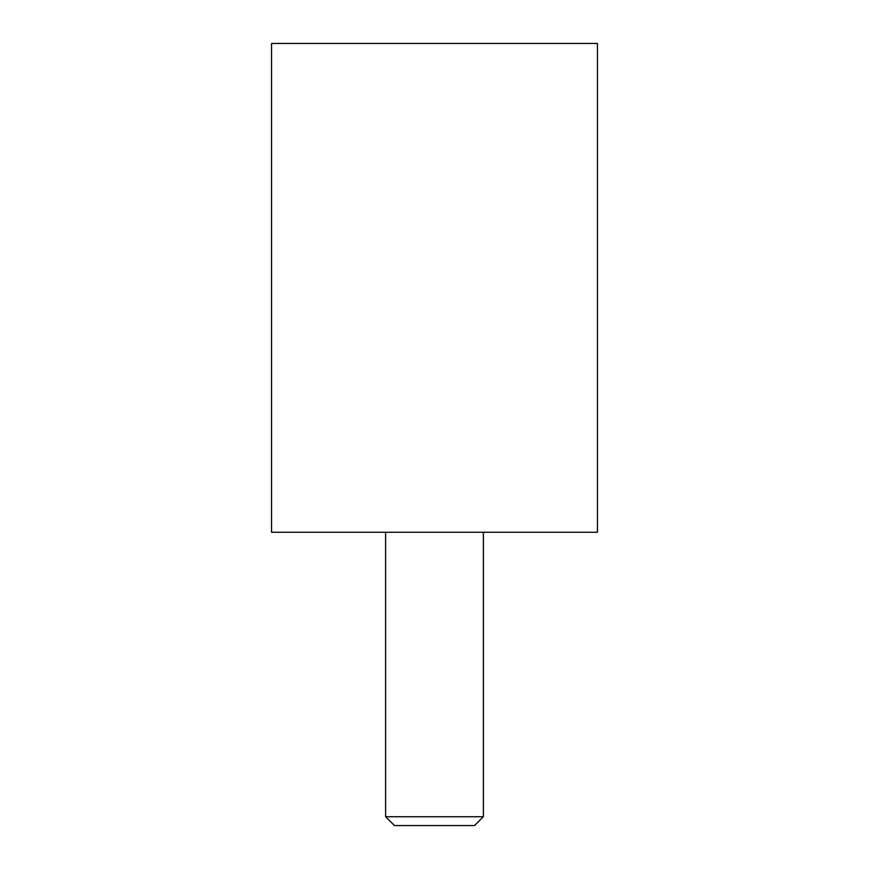<?xml version="1.0" encoding="UTF-8"?>
<svg xmlns="http://www.w3.org/2000/svg" width="869" height="869" viewBox="0 0 869 869"><rect width="100%" height="100%" fill="white"/><g stroke="black" fill="none" stroke-linecap="round" stroke-linejoin="round"><path stroke-width="1.3" d="M597.438 532.262L271.562 532.262L271.562 43.45L597.438 43.45L597.438 532.262M483.381 816.73L474.561 825.55L394.439 825.55L385.619 816.73L483.381 816.73L483.381 532.262M385.619 532.262L385.619 816.73"/></g></svg>
